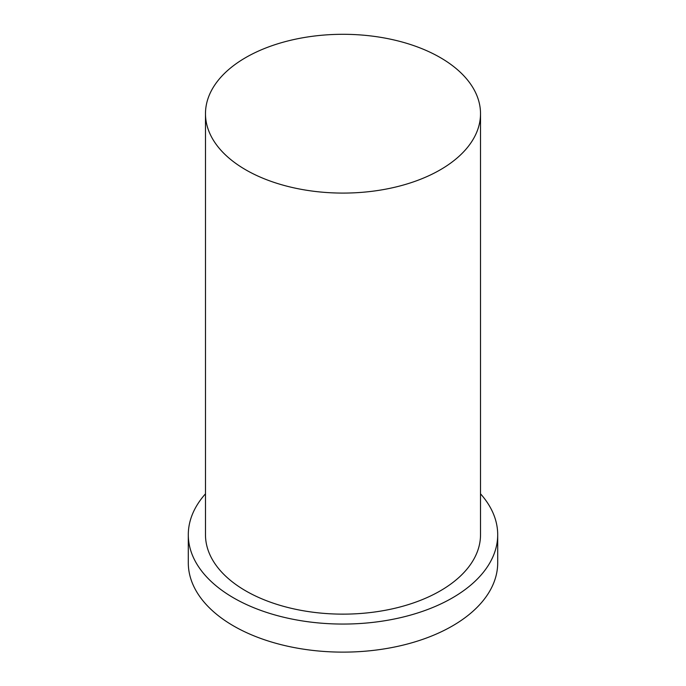 <?xml version="1.0" encoding="UTF-8"?>
<svg xmlns="http://www.w3.org/2000/svg" width="686" height="686" viewBox="0 0 686 686"><rect width="100%" height="100%" fill="white"/><g stroke="black" fill="none" stroke-linecap="round" stroke-linejoin="round"><path stroke-width="1.03" d="M245.76 169.828A137.517 79.396 0 0 0 395.625 187.046A137.517 79.396 0 0 0 480.517 113.696A137.517 79.396 0 0 0 343 34.3A137.517 79.396 0 0 0 205.483 113.696A137.517 79.396 0 0 0 245.76 169.828M205.483 493.826A154.702 89.317 0 0 0 188.298 534.746L188.298 562.812A154.702 89.317 0 0 0 233.609 625.966A154.702 89.317 0 0 0 402.202 645.329A154.702 89.317 0 0 0 497.702 562.812L497.702 534.746A154.702 89.317 0 0 0 480.517 493.826M188.298 534.746A154.702 89.317 0 0 0 233.609 597.9A154.702 89.317 0 0 0 402.202 617.263A154.702 89.317 0 0 0 497.702 534.746M205.483 113.696L205.483 534.746A137.517 79.396 0 0 0 245.76 590.886A137.517 79.396 0 0 0 395.625 608.096A137.517 79.396 0 0 0 480.517 534.746L480.517 113.696"/></g></svg>
